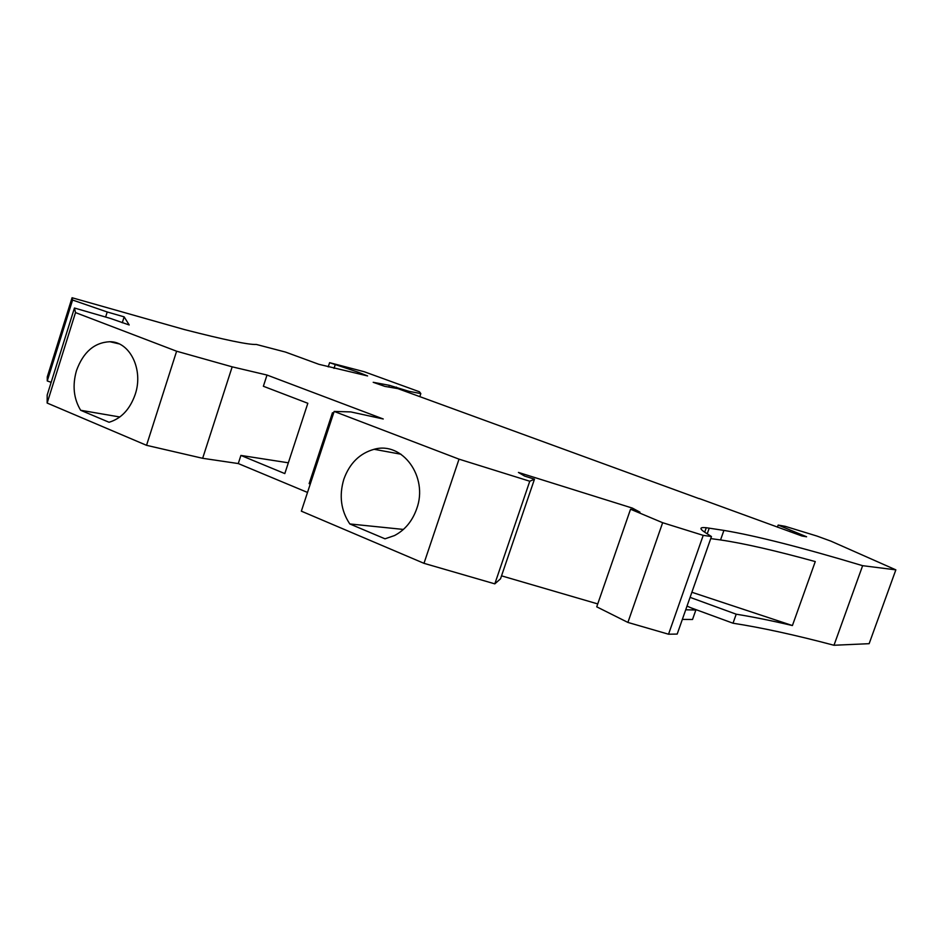 <?xml version="1.0" encoding="UTF-8"?>
<svg xmlns="http://www.w3.org/2000/svg" width="943" height="943" viewBox="0 0 943 943"><rect width="100%" height="100%" fill="white"/><g stroke="black" fill="none" stroke-linecap="round" stroke-linejoin="round"><path stroke-width="1.41" d="M357.362 373.522L357.833 372.084L367.593 375.939L318.899 364.316L285.505 352.081L256.366 344.454C248.905 344.902 224.964 339.951 184.545 329.602L72.057 297.74L72.587 300.039L107.219 311.98L124.146 316.86L129.203 324.97L110.484 318.451L74.45 308.019L75.511 312.593L176.612 351.22L232.178 366.839L267.01 375.043L383.247 418.987L350.796 411.914L334.152 411.431L459.029 459.158L529.766 481.236L534.481 479.174L524.65 476.097L518.426 472.431L632.435 508.124L639.979 512.179L630.549 509.22L662.646 522.705L703.219 535.365L711.458 536.543L704.94 532.347C699.211 528.587 699.659 527.043 706.272 527.726L704.704 532.194M699.235 498.706L397.863 388.622L384.838 386.382L373.204 382.304L389.4 385.322L408.838 391.286L420.826 393.596L419.423 391.769L364.21 371.731L329.602 362.678L357.833 372.084M135.203 394.398C129.957 409.321 121.234 418.609 109.046 422.264L80.662 410.276C73.637 398.653 72.257 385.404 76.501 370.54C83.255 352.081 94.371 342.474 109.871 341.72C129.886 341.531 143.713 369.668 135.203 394.398M416.7 508.796C412.315 521.149 404.924 530.072 394.492 535.565L385.003 538.818L349.794 523.943C340.918 510.564 338.938 495.653 343.853 479.185C349.605 463.308 359.684 453.335 374.112 449.292C402.296 441.076 428.582 476.828 416.7 508.796M699.293 498.552L801.951 536.001L806.595 536.779L778.164 525.062L785.177 526.324L816.862 536.025L830.889 541.129L895.85 569.855L869.14 643.68L833.989 645.26L862.633 565.682C801.609 547.388 755.378 535.636 723.906 530.402L706.272 527.726M690.099 597.367L736.212 614.199L733.017 623.217C761.402 627.602 795.055 634.945 833.989 645.26M733.017 623.217L690.677 607.705M685.726 609.791L695.863 610.015L692.527 619.492L682.343 619.421M711.458 536.543L677.192 634.073L668.54 634.215L627.897 622.427L596.73 606.832L630.549 509.22M501.535 575.843L597.744 603.921M534.481 479.174L500.521 578.813L494.816 583.858L423.985 563.325L301.347 511.165L334.152 411.431M307.512 492.435L238.273 463.555L202.651 458.298L146.542 445.32L47.15 403.05L47.185 395.011L74.45 308.019M51.158 382.328L47.256 380.948L47.268 376.905L72.057 297.74M895.85 569.855L862.633 565.682M627.897 622.427L662.646 522.705M668.54 634.215L703.219 535.365M631.904 509.644L632.435 508.124M494.816 583.858L529.766 481.236M47.15 403.05L75.511 312.593M146.542 445.32L176.612 351.22M202.651 458.298L232.178 366.839M238.273 463.555L240.913 455.434L284.81 473.586L307.831 403.286L263.368 386.265L267.01 375.043M288.346 462.801L240.913 455.434M310.247 484.101L309.139 483.641L332.466 412.716L333.586 413.152M310.353 483.806L309.139 483.641M423.985 563.325L459.029 459.158M349.794 523.943L403.415 529.436M80.662 410.276L119.832 416.995M122.272 322.777L124.146 316.86M105.616 317.048L107.219 311.98M710.739 538.594L720.546 539.95C743.461 543.298 775.04 550.512 815.271 561.58L792.415 625.551L691.879 592.263M736.212 614.199C752.927 616.899 771.657 620.671 792.415 625.551M695.863 610.015L687.034 606.078M404.971 391.215L405.254 390.378M396.119 388.198L396.473 387.125M790.034 531.711L790.423 530.603M777.409 527.172L778.164 525.062M47.256 380.948L72.587 300.039M334.022 368.395L335.201 364.776M720.546 539.95L723.906 530.402M408.437 392.477L408.838 391.286M388.929 386.713L389.4 385.322M707.226 533.821L709.23 528.115M118.995 343.853L109.871 341.72M401.023 454.243L374.112 449.292M328.223 366.886L329.59 362.713M419.812 396.626L420.826 393.596"/></g></svg>

